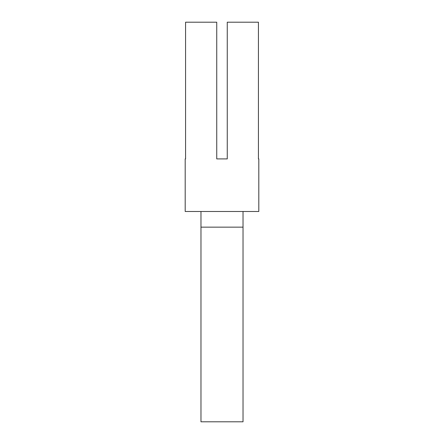 <?xml version="1.0" encoding="UTF-8"?>
<svg xmlns="http://www.w3.org/2000/svg" width="444" height="444" viewBox="0 0 444 444"><rect width="100%" height="100%" fill="white"/><g stroke="black" fill="none" stroke-linecap="round" stroke-linejoin="round"><path stroke-width="0.67" d="M216.744 37.973L216.744 158.908L227.256 158.908L227.256 37.973M185.192 158.908L185.57 158.908L185.192 158.908L185.192 211.483L258.808 211.483L258.808 158.908L258.43 158.908L258.808 158.908M185.57 158.908L185.57 22.2L216.744 22.2L216.744 158.908L227.256 158.908L227.256 22.2L258.43 22.2L258.43 158.908M243.029 211.483L243.029 421.8L200.971 421.8L200.971 211.483M243.029 227.15L200.971 227.15"/></g></svg>
